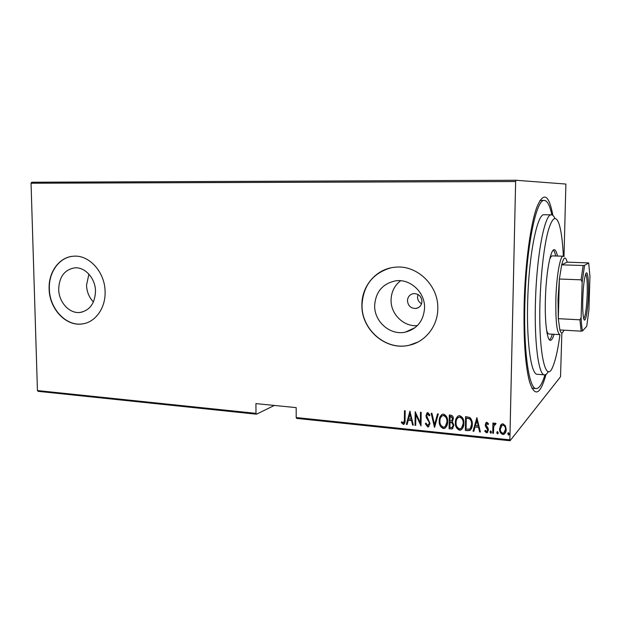 <?xml version="1.0" encoding="UTF-8"?>
<svg xmlns="http://www.w3.org/2000/svg" width="621" height="621" viewBox="0 0 621 621"><rect width="100%" height="100%" fill="white"/><g stroke="black" fill="none" stroke-linecap="round" stroke-linejoin="round"><path stroke-width="0.93" d="M546.045 374.378C540.309 394.902 534.828 397.432 529.589 381.954C525.35 366.157 523.534 340.673 524.116 305.501C525.001 264.344 530.714 222.722 537.149 206.444C543.701 191.478 548.948 194.466 552.892 215.417M540.744 200.412L539.928 200.536M421.954 301.402C421.333 296.132 418.484 293.539 413.384 293.624C409.736 294.47 407.756 296.83 407.454 300.704C408.098 306.037 411.001 308.614 416.179 308.443C419.726 307.542 421.651 305.198 421.954 301.402M418.049 294.517L417.545 297.094C417.638 300.052 418.973 302.28 421.543 303.77M424.57 307.985C425.175 292.39 410.233 278.534 395.662 280.832C382.707 283.564 375.705 291.769 374.665 305.431C374.09 321.531 390.151 335.697 405.35 332.134C417.165 328.897 423.569 320.847 424.57 307.985M400.623 280.731C394.506 285.505 391.323 291.901 391.067 299.912C390.609 314.032 403.619 326.902 417.343 325.629M95.502 291.171C95.455 278.348 85.007 266.774 74.652 267.868C64.499 269.716 59.181 276.857 58.692 289.293C58.785 302.287 69.568 314.001 80.21 312.425C89.882 310.36 94.982 303.273 95.502 291.171M88.904 274.125L86.529 285.21C86.816 291.847 89.114 297.428 93.414 301.969M105.089 291.707C105.034 272.277 89.292 254.734 73.651 256.209C59.507 256.799 48.376 271.928 49.121 288.85C49.284 308.668 65.803 326.53 82.096 323.945C95.223 322.532 105.679 308.148 105.089 291.707M72.936 256.271C59.197 257.42 48.632 272.301 49.346 288.819C49.501 308.629 66.02 326.483 82.306 323.898L83.889 323.634M437.797 308.707C438.729 285.218 416.458 264.259 394.552 267.286C376.186 268.963 361.709 285.986 361.903 304.833C361.057 329.495 385.92 351.168 409.27 345.222C425.323 341.853 437.758 326.219 437.797 308.707M390.236 268.016C372.608 273.496 363.207 285.753 362.043 304.787C361.189 329.448 386.045 351.106 409.386 345.167L417.793 342.117M561.865 332.957L560.522 376.745L510.074 440.747L296.667 418.399L296.201 417.553L509.864 439.847L515.632 181.518L31.05 183.234L31.71 182.232L515.904 180.253L565.886 184.057L563.992 256.644M256.496 414.199L38.137 391.339L37.439 390.562L255.992 413.361L256.496 414.199L274.327 405.451M500.542 425.284L501.962 423.964L503.01 423.817L505.409 425.758L506.208 429.507C506.247 431.587 505.471 433.186 503.879 434.312L502.785 434.459C500.448 433.396 499.385 431.517 499.587 428.839L501.054 424.609M492.725 433.248L492.934 423.01L493.664 423.087L493.633 424.593L494.844 423.134L496.032 423.491L493.749 426.386L493.454 433.326L492.725 433.248L493.105 423.033M486.926 422.241L488.541 423.864L488.013 424.686L486.616 423.53L485.979 424.787L488.153 428.428L488.417 430.035L487.12 432.713L486.522 432.798L484.76 431.23L485.28 430.337L486.903 431.494L487.687 430.011L485.506 426.363L485.249 424.764L486.926 422.241M467.916 430.718L465.362 430.454L465.595 416.59L469.887 417.506C471.712 419.447 472.503 421.737 472.263 424.376C472.402 426.992 471.549 429.049 469.693 430.532L465.362 430.454M449.099 428.785L449.309 415.022L450.854 415.17C452.631 415.643 453.454 416.862 453.307 418.833L452.352 421.675L453.912 425.362L452.173 428.909L449.099 428.785L449.519 415.038M434.452 427.287L431.168 413.275L431.929 413.345L434.568 424.663L437.533 413.889L438.286 413.959L434.622 427.31L431.44 413.299M415.713 425.369L415.03 425.3L415.185 411.731L420.355 422.971L420.487 412.243L421.178 412.313L421.007 425.913L415.837 414.704L415.713 425.369M404.387 419.695L404.481 410.698L405.156 410.768L405.063 419.897C405.327 421.775 404.884 423.274 403.72 424.384L401.321 422.691L401.74 421.698L403.51 423.033L404.628 419.517L404.721 410.722M37.439 390.562L31.05 183.234M296.201 417.553L296.186 407.624L255.93 403.611L255.992 413.361M409.907 411.226L413.322 425.129L412.585 425.051L411.544 420.603L408.238 420.27L407.104 424.492L406.367 424.415L409.907 411.226M427.69 426.945L425.331 423.732L426.014 423.103L427.722 425.556L429.305 423.398L429.041 422.032L426.371 417.731L425.952 415.612L427.395 412.662L427.9 412.608L429.934 415.123L429.274 415.899L427.45 414.036L426.643 415.62L429.996 423.491L428.319 426.875L427.69 426.945L425.331 423.732M439.233 420.984C439.117 418.003 440.18 415.752 442.431 414.23L443.479 414.106C446.53 415.581 447.912 418.127 447.625 421.744C447.733 424.663 446.693 426.883 444.52 428.405L443.332 428.552C440.336 427.062 438.969 424.539 439.233 420.984L441.593 414.696M455.372 422.583C455.255 419.602 456.326 417.343 458.593 415.798L459.68 415.666C462.777 417.157 464.174 419.718 463.879 423.359C463.972 426.278 462.932 428.506 460.743 430.05L459.509 430.206C456.474 428.707 455.092 426.161 455.372 422.583L457.646 416.357M476.881 417.677L480.406 431.991L479.614 431.913L478.55 427.333L475.049 426.976L473.815 431.316L473.039 431.238L476.881 417.677M490.016 431.983L490.769 430.896L491.467 432.138L490.722 433.225L490.016 431.983L490.411 430.997M496.761 432.674L497.514 431.579L498.221 432.821L497.468 433.916L496.761 432.674L497.149 431.696M507.776 433.8L508.537 432.697L509.251 433.947L508.49 435.049L507.776 433.8L508.141 432.829M509.864 439.847L510.074 440.747M515.904 180.253L515.632 181.518M531.848 388.078L532.655 388.28M404.186 424.096L403.192 424.438M403.425 424.252L401.321 422.691M401.562 422.505L401.849 421.83M403.829 422.816L404.628 419.517M413.275 424.919L412.585 425.051M412.818 424.873L411.544 420.603M411.777 420.425L408.238 420.27M407.159 424.29L406.367 424.415M406.608 424.236L410.085 411.265M411.211 419.183L410.202 413.671L408.602 418.919L411.211 419.183L409.961 413.842M415.713 425.168L415.03 425.3M415.263 425.121L415.41 411.933M420.712 412.266L420.355 422.971M421.015 425.564L415.837 414.704M425.556 423.545L426.022 423.118M428.692 425.16L429.305 423.398M429.53 423.212L429.041 422.032M429.258 421.845L426.371 417.731M426.596 417.553L425.952 415.612M426.177 415.433L427.069 412.825M429.476 415.666L427.791 413.997M428.016 413.827L427.318 414.091M428.917 426.487L427.916 426.759M437.696 413.904L434.568 424.663M445.552 427.729L443.332 428.552M443.541 428.358C440.545 426.868 439.179 424.353 439.451 420.797M445.327 426.371L447.136 421.488C447.337 418.577 446.196 416.528 443.704 415.34L441.849 416.054M446.926 421.675C447.128 418.764 445.987 416.707 443.495 415.519L442.61 415.628C440.731 416.815 439.839 418.616 439.932 421.046C439.73 423.933 440.856 425.967 443.324 427.139L444.318 427.015C446.15 425.843 447.019 424.058 446.926 421.675L447.136 421.488M452.895 428.412L451.273 429.01M451.475 428.824L449.309 428.599M452.577 427.124L453.408 425.106L452.057 422.505L450.109 422.148L449.821 427.45L452.072 427.473L453.206 425.292L451.855 422.691L449.899 422.334M452.01 420.564L452.81 418.608L451.164 416.419L450.202 416.326L449.922 420.922L451.529 420.891L452.6 418.787L450.955 416.598L449.992 416.505M461.869 429.282L459.509 430.206M459.711 430.019C456.676 428.513 455.294 425.975 455.573 422.396M461.636 427.908L463.359 423.103C463.577 420.169 462.42 418.104 459.897 416.908L457.91 417.716M463.165 423.289C463.382 420.355 462.226 418.29 459.695 417.087L458.779 417.203C456.885 418.407 455.985 420.223 456.078 422.645C455.861 425.556 457.009 427.605 459.501 428.793L460.549 428.653C462.381 427.458 463.25 425.672 463.165 423.289L463.359 423.103M465.556 430.26L465.789 416.613M470.633 429.856L468.11 430.524M470.307 428.467L471.735 424.112C471.944 421.931 471.238 420.091 469.631 418.593L466.286 418.088L466.092 429.103L469.445 429.095C470.966 427.97 471.665 426.371 471.549 424.306C471.75 422.117 471.044 420.27 469.437 418.779L466.286 418.088M480.351 431.774L479.614 431.913M479.8 431.719L478.55 427.333M478.737 427.139L475.049 426.976M473.877 431.114L473.039 431.238M473.225 431.044L477.013 417.692M478.209 425.866L477.107 420.192L475.445 425.587L478.209 425.866L476.92 420.378M488.16 424.446L486.872 423.499M487.058 423.305L486.453 423.623M487.726 432.239L486.522 432.798M486.701 432.596L484.76 431.23M484.939 431.036L485.312 430.4M487.322 431.145L487.687 430.011M487.865 429.817L487.493 429.018M487.671 428.824L486.561 427.869M486.74 427.675L485.506 426.363M485.684 426.177L485.249 424.764M485.428 424.578L486.057 422.528M491.25 432.922L490.722 433.225M490.893 433.031L490.194 431.789M494.37 423.452L493.633 424.593M495.698 424.29L495.162 424.314M495.341 424.12L494.541 424.57M493.454 433.109L492.895 433.054M498.011 433.598L497.468 433.916M497.638 433.722L496.932 432.48M504.974 433.435L502.785 434.459M502.948 434.265C500.619 433.194 499.556 431.323 499.758 428.645L499.587 428.839M499.758 428.645L500.712 425.09M504.594 432.325L505.634 429.243C505.781 427.178 504.951 425.727 503.15 424.888L501.465 425.703M505.471 429.437C505.618 427.372 504.788 425.921 502.979 425.082L502.172 425.199L500.324 428.925C500.169 430.974 501 432.395 502.808 433.202L503.67 433.07L505.634 429.243M509.049 434.708L508.49 435.049M508.653 434.847L507.939 433.598M563.34 256.209C562.673 241.996 561.299 231.431 559.234 224.515C556.02 214.85 552.333 216.985 548.164 230.903C544.283 245.101 541.062 271.517 540.115 298.468C538.019 352.526 545.875 386.146 553.148 365.854C555.803 359.14 558.069 348.73 559.963 334.634M548.343 371.529C547.07 373.803 545.797 374.913 544.539 374.843C538.508 375.581 533.951 341.232 535.566 298.468C537.025 252.623 545.067 213.22 551.432 214.819C552.698 214.858 553.862 216.069 554.933 218.445M546.581 330.17C547.272 332.654 548.056 333.927 548.925 333.989L559.824 334.634C556.882 332.91 555.554 321.228 555.849 299.601C556.393 276.764 560.142 255.386 563.2 256.194L552.286 255.899C551.417 255.883 550.532 257.086 549.624 259.5M557.464 256.038C556.587 251.924 555.523 249.813 554.281 249.712C550.687 248.881 546.294 271.462 545.471 297.001C544.555 320.886 546.969 340.704 550.385 340.324C551.627 340.324 552.861 338.321 554.087 334.292M549.5 339.866C550.454 339.082 551.401 337.187 552.317 334.191M544.966 374.828C542.149 383.988 539.245 388.567 536.257 388.575C528.898 389.445 523.13 349.351 525.017 298.817C526.709 244.581 536.591 198.487 544.361 200.428C547.342 200.684 549.841 205.504 551.859 214.874M551.432 214.819L544.182 214.75C537.53 213.15 529.208 252.421 527.78 298.119C526.181 340.743 531.009 375.006 537.312 374.292L544.539 374.843M555.686 255.992C555.027 252.918 554.258 250.954 553.365 250.092M588.436 294.075C588.009 310.624 585.215 325.295 583.655 318.317C582.832 314.599 582.537 308.14 582.77 298.949C583.204 287.414 584.128 279.264 585.541 274.498C587.443 268.567 588.941 279.372 588.436 294.075M583.779 318.79C585.502 316.081 586.643 307.861 587.218 294.137C587.482 282.772 586.977 276.073 585.712 274.032M581.093 279.823L559.389 279.031L558.302 318.674L579.905 319.815L581.116 317.634C581.38 323.851 581.861 328.284 582.576 330.923L586.744 326.25L588.925 309.817L589.95 276.547L588.685 262.931L584.555 265.377L582.18 282.128L581.093 279.823L583.142 265.501L561.671 264.849L567.152 262.14L566.841 260.921C565.312 256.069 563.589 257.381 561.671 264.849L559.389 279.031L558.023 299.485L558.302 318.674L559.87 329.945C561.05 333.842 562.378 333.935 563.852 330.232L563.876 330.178M588.685 262.931L567.152 262.14M583.142 265.501L584.555 265.377M582.18 282.128L581.116 317.634M582.576 330.923L581.171 331.164L579.905 319.815M559.87 329.945L581.171 331.164M82.228 312.045L80.21 312.425M415.03 327.678L405.35 332.134M418.709 307.442L416.179 308.443M540.006 200.404L544.361 200.428M531.918 388.218L536.257 388.575"/></g></svg>
